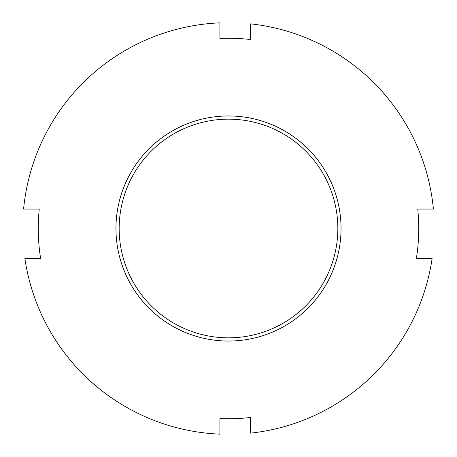 <?xml version="1.0" encoding="UTF-8"?>
<svg xmlns="http://www.w3.org/2000/svg" width="457" height="457" viewBox="0 0 457 457"><rect width="100%" height="100%" fill="white"/><g stroke="black" fill="none" stroke-linecap="round" stroke-linejoin="round"><path stroke-width="0.69" d="M119.163 228.5A109.337 109.337 0 0 1 228.5 119.163A109.337 109.337 0 0 1 337.837 228.5A109.337 109.337 0 0 1 228.5 337.837A109.337 109.337 0 0 1 119.163 228.5M433.407 209.055A205.827 205.827 0 0 0 250.539 23.855L250.539 39.531A190.249 190.249 0 0 0 219.92 38.445L219.92 22.85A205.827 205.827 0 0 0 23.593 209.055L39.251 209.055A190.249 190.249 0 0 0 40.65 258.599L24.884 258.599A205.827 205.827 0 0 0 219.92 434.15L219.92 418.555A190.249 190.249 0 0 0 250.539 417.469L250.539 433.145A205.827 205.827 0 0 0 432.116 258.599L416.35 258.599A190.249 190.249 0 0 0 417.749 209.055L433.407 209.055M115.958 228.5A112.542 112.542 0 0 1 228.5 115.958A112.542 112.542 0 0 1 341.042 228.5A112.542 112.542 0 0 1 228.5 341.042A112.542 112.542 0 0 1 115.958 228.5"/></g></svg>
